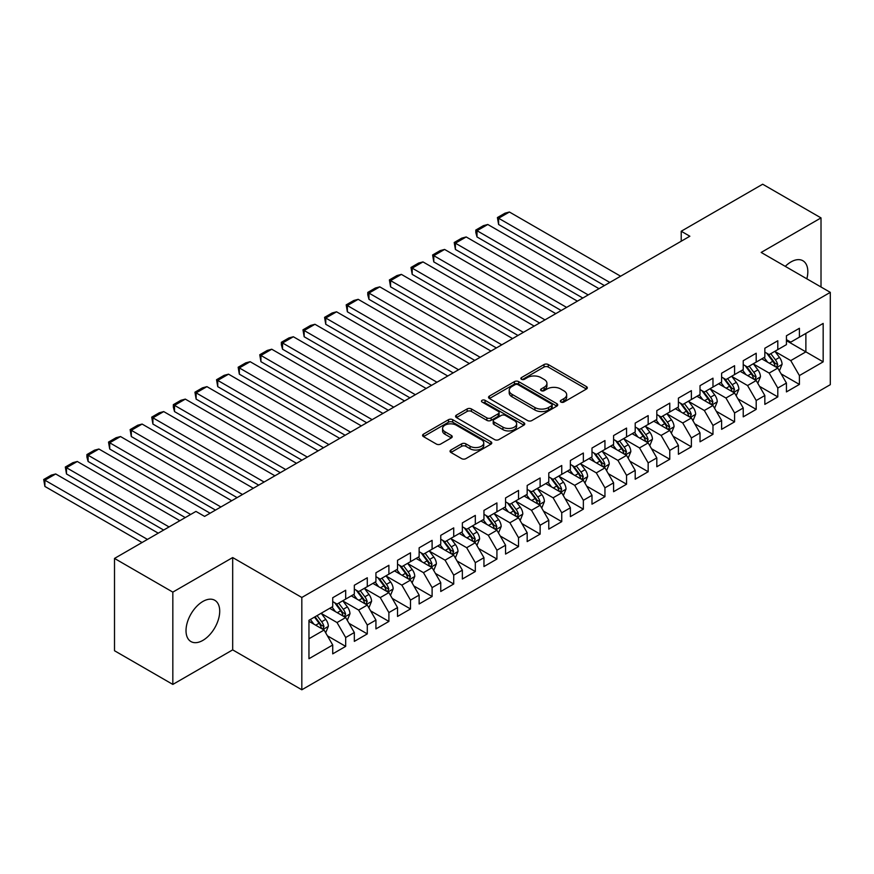 <?xml version="1.0" encoding="UTF-8"?>
<svg xmlns="http://www.w3.org/2000/svg" width="874" height="874" viewBox="0 0 874 874"><rect width="100%" height="100%" fill="white"/><g stroke="black" fill="none" stroke-linecap="round" stroke-linejoin="round"><path stroke-width="1.31" d="M560.933 402.051A2.098 1.213 0 0 0 563.905 402.051L586.443 389.039A3.004 1.726 0 0 0 587.317 387.816A3.004 1.726 0 0 0 586.443 386.592L548.271 364.545A3.004 1.726 0 0 0 544.021 364.545L521.494 377.557A2.098 1.213 0 0 0 520.871 378.42A2.098 1.213 0 0 0 521.494 379.272A2.098 1.213 0 0 0 524.466 379.272L527.372 377.59A9.592 5.539 0 0 1 540.951 377.59L544.131 379.425A9.592 5.539 0 0 1 546.938 383.347A9.592 5.539 0 0 1 544.131 387.258L541.214 388.941A2.098 1.213 0 0 0 540.602 389.804A2.098 1.213 0 0 0 541.214 390.656A2.098 1.213 0 0 0 544.185 390.656L547.102 388.974A9.592 5.539 0 0 1 560.671 388.974L563.85 390.809A9.592 5.539 0 0 1 566.669 394.731A9.592 5.539 0 0 1 563.85 398.653L560.933 400.336A2.098 1.213 0 0 0 560.321 401.188A2.098 1.213 0 0 0 560.933 402.051L560.933 400.336M202.866 640.391A23.838 13.765 120 0 0 218.434 619.382A23.838 13.765 120 0 0 214.786 600.285A23.838 13.765 120 0 0 202.866 601.465A23.838 13.765 120 0 0 187.298 622.474A23.838 13.765 120 0 0 190.958 641.571A23.838 13.765 120 0 0 202.866 640.391M806.833 278.817A23.838 13.765 120 0 0 802.889 260.747A23.838 13.765 120 0 0 790.981 261.927A23.838 13.765 120 0 0 785.278 266.373M450.918 450.012A3.004 1.726 0 0 0 450.044 451.235A3.004 1.726 0 0 0 450.918 452.459L461.636 458.642A3.004 1.726 0 0 0 465.875 458.642L490.904 444.2A3.004 1.726 0 0 0 491.778 442.976A3.004 1.726 0 0 0 490.904 441.752L452.721 419.706A3.004 1.726 0 0 0 448.482 419.706L423.464 434.159A3.004 1.726 0 0 0 422.579 435.383A3.004 1.726 0 0 0 423.464 436.607L436.399 444.068A3.004 1.726 0 0 0 440.638 444.068L451.345 437.896A3.004 1.726 0 0 0 452.229 436.661A3.004 1.726 0 0 0 451.345 435.438L444.932 431.734A8.019 4.632 0 0 1 442.583 428.468A8.019 4.632 0 0 1 447.532 424.185A8.019 4.632 0 0 1 456.283 425.19L481.41 439.698A8.019 4.632 0 0 1 483.759 442.976A8.019 4.632 0 0 1 478.81 447.248A8.019 4.632 0 0 1 470.059 446.243L465.875 443.828A3.004 1.726 0 0 0 461.636 443.828L450.918 450.012L450.918 452.459M172.833 592.113L172.833 684.418L232.681 649.874L232.681 557.557L172.833 592.113L114.505 558.431L195.951 511.41L204.592 516.392L689.859 236.231L681.217 231.239L681.217 241.224M232.681 557.557L301.825 597.477L830.3 292.364L830.3 384.669L301.825 689.783L301.825 597.477M821.014 287L821.014 217.899L761.167 252.444L830.3 292.364M821.014 217.899L762.674 184.217L681.217 231.239M527.59 420.569A3.004 1.726 0 0 0 531.829 420.569L556.858 406.115A3.004 1.726 0 0 0 557.732 404.891A3.004 1.726 0 0 0 556.858 403.668L518.686 381.632A3.004 1.726 0 0 0 514.436 381.632L489.418 396.075A3.004 1.726 0 0 0 488.533 397.299A3.004 1.726 0 0 0 489.418 398.522L527.59 420.569M482.94 402.499A2.098 1.213 0 0 1 485.07 402.794L485.07 400.303L523.876 422.71A3.004 1.726 0 0 1 524.761 423.934A3.004 1.726 0 0 1 523.876 425.157L498.857 439.6A3.004 1.726 0 0 1 494.608 439.6L456.436 417.564L456.436 415.117A3.004 1.726 0 0 0 455.562 416.341A3.004 1.726 0 0 0 456.436 417.564M456.436 415.117L467.142 408.934A3.004 1.726 0 0 1 471.392 408.934L486.873 417.87A3.004 1.726 0 0 0 491.112 417.87L498.213 413.773A3.004 1.726 0 0 0 499.098 412.55A3.004 1.726 0 0 0 498.213 411.326L482.098 402.018A2.098 1.213 0 0 1 481.487 401.155A2.098 1.213 0 0 1 482.776 400.041A2.098 1.213 0 0 1 485.07 400.303M786.436 340.642L805.883 351.861L805.883 333.398L823.166 323.424L799.404 337.146L799.404 328.285L786.436 335.769L786.436 344.629L777.794 349.622L777.794 340.762L764.837 348.245L764.837 357.105L756.196 362.098L756.196 353.238L743.228 360.722L743.228 369.582L734.586 374.564L734.586 365.714L721.618 373.198L721.618 382.047L712.976 387.04L712.976 378.18L700.019 385.674L700.019 394.524L691.378 399.516L691.378 390.656L678.41 398.14L678.41 407L669.768 411.993L669.768 403.132L656.811 410.616L656.811 419.476L648.158 424.458L648.158 415.609L635.201 423.092L635.201 431.953L626.56 436.934L626.56 428.085L613.592 435.569L613.592 444.418L604.95 449.411L604.95 440.551L591.993 448.034L591.993 456.894L583.351 461.887L583.351 453.027L570.383 460.511L570.383 469.371L561.742 474.363L561.742 465.503L548.774 472.987L548.774 481.847L540.132 486.829L540.132 477.98L527.175 485.463L527.175 494.313L518.533 499.305L518.533 490.445L505.565 497.94L505.565 506.789L496.924 511.782L496.924 502.921L483.956 510.405L483.956 519.265L475.314 524.258L475.314 515.398L462.357 522.881L462.357 531.742L453.715 536.734L453.715 527.874L440.747 535.358L440.747 544.218L432.106 549.2L432.106 540.351L419.138 547.834L419.138 556.683L410.496 561.676L410.496 552.816L397.539 560.3L397.539 569.16L388.897 574.152L388.897 565.292L375.929 572.776L375.929 581.636L367.288 586.629L367.288 577.769L354.331 585.252L354.331 594.112L345.678 599.094L345.678 590.245L332.721 597.729L332.721 606.578L308.959 620.3L308.959 658.723L332.721 645.001L324.079 630.034L308.959 621.305M823.166 323.424L823.166 361.847L799.404 375.569L790.762 360.601L775.096 351.556M781.148 373.886L799.404 384.418L799.404 375.569M799.404 384.418L786.436 391.902L786.436 383.052L777.794 388.045L769.153 373.067L753.486 364.032M759.539 386.352L777.794 396.894L777.794 388.045M777.794 396.894L764.837 404.378L764.837 395.529L756.196 400.511L747.554 385.543L731.888 376.497M737.94 398.828L756.196 409.371L756.196 400.511M756.196 409.371L743.228 416.854L743.228 407.994L734.586 412.987L725.944 398.02L710.278 388.974M716.33 411.304L734.586 421.847L734.586 412.987M734.586 421.847L721.618 429.331L721.618 420.47L712.976 425.463L704.335 410.496L688.679 401.45M694.721 423.781L712.976 434.323L712.976 425.463M712.976 434.323L700.019 441.807L700.019 432.947L691.378 437.94L682.736 422.972L667.07 413.926M673.122 436.257L691.378 446.789L691.378 437.94M691.378 446.789L678.41 454.272L678.41 445.423L669.768 450.405L661.126 435.438L645.46 426.392M651.512 448.723L669.768 459.265L669.768 450.405M669.768 459.265L656.811 466.749L656.811 457.9L648.158 462.881L639.517 447.914L623.861 438.868M629.903 461.199L648.158 471.742L648.158 462.881M648.158 471.742L635.201 479.225L635.201 470.365L626.56 475.358L617.918 460.39L602.252 451.345M608.304 473.675L626.56 484.218L626.56 475.358M626.56 484.218L613.592 491.701L613.592 482.841L604.95 487.834L596.308 472.867L580.642 463.821M586.694 486.152L604.95 496.683L604.95 487.834M604.95 496.683L591.993 504.178L591.993 495.318L583.351 500.31L574.699 485.332L559.043 476.297M565.085 498.617L583.351 509.16L583.351 500.31M583.351 509.16L570.383 516.643L570.383 507.794L561.742 512.776L553.1 497.809L537.434 488.763M543.486 511.093L561.742 521.636L561.742 512.776M561.742 521.636L548.774 529.12L548.774 520.259L540.132 525.252L531.49 510.285L515.824 501.239M521.876 523.57L540.132 534.112L540.132 525.252M540.132 534.112L527.175 541.596L527.175 532.736L518.533 537.729L509.892 522.761L494.225 513.715M500.278 536.046L518.533 546.589L518.533 537.729M518.533 546.589L505.565 554.072L505.565 545.212L496.924 550.205L488.282 535.238L472.616 526.192M478.668 548.522L496.924 559.054L496.924 550.205M496.924 559.054L483.956 566.538L483.956 557.688L475.314 562.67L466.672 547.703L451.006 538.668M457.058 560.988L475.314 571.53L475.314 562.67M475.314 571.53L462.357 579.014L462.357 570.165L453.715 575.147L445.074 560.179L429.407 551.133M435.46 573.464L453.715 584.007L453.715 575.147M453.715 584.007L440.747 591.49L440.747 582.63L432.106 587.623L423.464 572.656L407.797 563.61M413.85 585.941L432.106 596.483L432.106 587.623M432.106 596.483L419.138 603.967L419.138 595.107L410.496 600.099L401.854 585.132L386.199 576.086M392.24 598.417L410.496 608.949L410.496 600.099M410.496 608.949L397.539 616.443L397.539 607.583L388.897 612.576L380.256 597.597L364.589 588.563M370.642 610.882L388.897 621.425L388.897 612.576M388.897 621.425L375.929 628.909L375.929 620.059L367.288 625.041L358.646 610.074L342.979 601.028M349.032 623.359L367.288 633.901L367.288 625.041M367.288 633.901L354.331 641.385L354.331 632.525L345.678 637.517L337.036 622.55L321.381 613.504M327.422 635.835L345.678 646.378L345.678 637.517M345.678 646.378L332.721 653.861L332.721 645.001M332.721 601.596L337.036 604.087L345.678 599.094M308.959 638.763L324.079 630.034M354.331 589.12L358.646 591.611L367.288 586.629M337.036 622.55L345.678 617.557L329.695 608.326M354.331 632.525L345.678 617.557M375.929 576.643L380.256 579.145L388.897 574.152M358.646 610.074L367.288 605.092L351.304 595.86M375.929 620.059L367.288 605.092M397.539 564.167L401.854 566.669L410.496 561.676M380.256 597.597L388.897 592.616L372.903 583.384M397.539 607.583L388.897 592.616M419.138 551.702L423.464 554.192L432.106 549.2M401.854 585.132L410.496 580.139L394.513 570.908M419.138 595.107L410.496 580.139M440.747 539.225L445.074 541.716L453.715 536.734M423.464 572.656L432.106 567.663L416.122 558.431M440.747 582.63L432.106 567.663M462.357 526.749L466.672 529.24L475.314 524.258M445.074 560.179L453.715 555.187L437.721 545.955M462.357 570.165L453.715 555.187M483.956 514.273L488.282 516.774L496.924 511.782M466.672 547.703L475.314 542.721L459.331 533.49M483.956 557.688L475.314 542.721M505.565 501.807L509.892 504.298L518.533 499.305M488.282 535.238L496.924 530.245L480.94 521.013M505.565 545.212L496.924 530.245M527.175 489.331L531.49 491.822L540.132 486.829M509.892 522.761L518.533 517.769L502.539 508.537M527.175 532.736L518.533 517.769M548.774 476.854L553.1 479.345L561.742 474.363M531.49 510.285L540.132 505.292L524.149 496.061M548.774 520.259L540.132 505.292M570.383 464.378L574.699 466.88L583.351 461.887M553.1 497.809L561.742 492.816L545.747 483.595M570.383 507.794L561.742 492.816M591.993 451.902L596.308 454.404L604.95 449.411M574.699 485.332L583.351 480.35L567.357 471.119M591.993 495.318L583.351 480.35M613.592 439.436L617.918 441.927L626.56 436.934M596.308 472.867L604.95 467.874L588.967 458.642M613.592 482.841L604.95 467.874M635.201 426.96L639.517 429.451L648.158 424.458M617.918 460.39L626.56 455.398L610.565 446.166M635.201 470.365L626.56 455.398M656.811 414.484L661.126 416.974L669.768 411.993M639.517 447.914L648.158 442.921L632.175 433.69M656.811 457.9L648.158 442.921M678.41 402.007L682.736 404.509L691.378 399.516M661.126 435.438L669.768 430.456L653.785 421.224M678.41 445.423L669.768 430.456M700.019 389.542L704.335 392.033L712.976 387.04M682.736 422.972L691.378 417.98L675.384 408.748M700.019 432.947L691.378 417.98M721.618 377.065L725.944 379.556L734.586 374.564M704.335 410.496L712.976 405.503L696.993 396.272M721.618 420.47L712.976 405.503M743.228 364.589L747.554 367.08L756.196 362.098M725.944 398.02L734.586 393.027L718.603 383.795M743.228 407.994L734.586 393.027M764.837 352.113L769.153 354.615L777.794 349.622M747.554 385.543L756.196 380.551L740.202 371.33M764.837 395.529L756.196 380.551M786.436 339.636L790.762 342.138L799.404 337.146M769.153 373.067L777.794 368.085L761.811 358.853M786.436 383.052L777.794 368.085M114.505 558.431L114.505 650.737L172.833 684.418M232.681 649.874L301.825 689.783M790.762 360.601L805.883 351.861L823.166 361.847M561.774 402.346L563.85 401.144A9.592 5.539 0 0 0 566.669 397.222L566.669 394.731M546.938 383.347L546.938 385.838A9.592 5.539 0 0 1 544.131 389.76L542.055 390.951M586.399 389.061L548.271 367.047A3.004 1.726 0 0 0 544.021 367.047L522.335 379.567M556.814 406.137L518.686 384.123A3.004 1.726 0 0 0 514.436 384.123L489.451 398.544L489.418 396.075M551.549 405.755A2.098 1.213 0 0 0 552.171 404.891A2.098 1.213 0 0 0 551.549 404.039L518.042 384.691A2.098 1.213 0 0 0 515.081 384.691L512 386.461A9.592 5.539 0 0 0 509.192 390.383A9.592 5.539 0 0 0 512 394.305L534.91 407.524A9.592 5.539 0 0 0 548.479 407.524L551.549 405.755L551.549 408.245A2.098 1.213 0 0 0 552.171 407.382L552.171 404.891M509.192 390.383L509.192 392.874A9.592 5.539 0 0 0 512 396.796L512 394.305M551.549 408.245L548.479 410.015A9.592 5.539 0 0 1 534.91 410.015L512 396.796M456.479 417.586L467.142 411.425L467.142 408.934M499.098 412.55L499.098 415.041A3.004 1.726 0 0 1 498.213 416.264L491.112 420.361A3.004 1.726 0 0 1 486.873 420.361L471.392 411.425A3.004 1.726 0 0 0 467.142 411.425M485.07 402.794L523.832 425.179M502.932 427.146A8.019 4.632 0 0 0 511.683 428.151A8.019 4.632 0 0 0 516.632 423.868A8.019 4.632 0 0 0 514.283 420.591L505.423 415.489A3.004 1.726 0 0 0 501.184 415.489L494.083 419.586A3.004 1.726 0 0 0 493.198 420.809A3.004 1.726 0 0 0 494.083 422.033L502.932 427.146L502.932 429.637A8.019 4.632 0 0 0 511.683 430.642A8.019 4.632 0 0 0 516.632 426.37L516.632 423.868M493.198 420.809L493.198 423.3A3.004 1.726 0 0 0 494.083 424.535L494.083 422.033M502.932 429.637L494.083 424.535M483.759 442.976L483.759 445.467A8.019 4.632 0 0 1 478.81 449.749A8.019 4.632 0 0 1 470.059 448.744L465.875 446.319A3.004 1.726 0 0 0 461.636 446.319L450.962 452.481M442.583 428.468L442.583 430.958A8.019 4.632 0 0 0 444.932 434.236L444.932 431.734M451.312 437.918L444.932 434.236M490.86 444.221L452.721 422.208A3.004 1.726 0 0 0 448.482 422.208L423.497 436.629M779.4 370.849L782.077 364.316A8.095 4.676 -120 0 0 779.488 357.422L774.899 351.293M609.812 282.444L498.606 218.249L509.411 212.011L620.616 276.206M767.591 362.186L764.095 357.532M498.606 224.487L497.415 217.56L498.606 218.249L498.606 224.487L604.415 285.569M776.276 367.2L777.707 364.655A8.095 4.676 -120 0 0 775.391 359.793L770.792 353.664M768.18 354.046L773.851 361.607A4.13 2.382 60 0 1 774.593 362.863L777.707 364.655M766.749 353.227L772.791 361.29A8.095 4.676 60 0 1 775.107 366.151L775.271 366.621M497.415 217.56L504.986 213.19L509.411 212.011M757.791 383.325L760.467 376.792A8.095 4.676 -120 0 0 757.889 369.888L753.301 363.77M588.202 294.92L477.007 230.714L487.801 224.487L599.007 288.682M745.981 374.662L742.496 370.008M477.007 236.952L475.817 232.528L475.817 230.037L477.007 230.714L477.007 236.952L582.805 298.045M754.666 379.677L756.097 377.131A8.095 4.676 -120 0 0 753.781 372.258L749.193 366.14M746.571 366.523L752.241 374.083A4.13 2.382 60 0 1 752.984 375.339L756.097 377.131M745.151 365.693L751.192 373.755A8.095 4.676 60 0 1 753.508 378.628L753.672 379.098M475.817 230.037L483.377 225.667L487.801 224.487M736.181 395.802L738.869 389.258A8.095 4.676 -120 0 0 736.279 382.364L731.691 376.235M566.603 307.397L455.398 243.19L466.203 236.952L577.408 301.159M724.371 387.138L720.886 382.473M455.398 249.429L454.207 242.502L455.398 243.19L455.398 249.429L561.195 310.51M733.057 392.153L734.488 389.607A8.095 4.676 -120 0 0 732.172 384.735L727.583 378.606M724.961 378.988L730.631 386.559A4.13 2.382 60 0 1 731.385 387.816L734.488 389.607M723.541 378.169L729.582 386.232A8.095 4.676 60 0 1 731.899 391.104L732.062 391.574M454.207 242.502L461.767 238.143L466.203 236.952M714.582 408.278L717.259 401.734A8.095 4.676 -120 0 0 714.67 394.84L710.081 388.712M544.994 319.873L433.788 255.667L444.593 249.429L555.798 313.635M702.772 399.604L699.276 394.95M433.788 261.905L432.608 254.979L433.788 255.667L433.788 261.905L539.597 322.987M711.458 404.618L712.889 402.084A8.095 4.676 -120 0 0 710.573 397.211L705.984 391.082M703.362 391.465L709.033 399.036A4.13 2.382 60 0 1 709.775 400.281L712.889 402.084M701.931 390.645L707.973 398.708A8.095 4.676 60 0 1 710.289 403.58L710.453 404.05M432.608 254.979L440.168 250.62L444.593 249.429M692.973 420.744L695.649 414.21A8.095 4.676 -120 0 0 693.071 407.317L688.483 401.188M523.395 332.339L412.189 268.143L422.983 261.905L534.189 326.111M681.163 412.08L677.678 407.426M412.189 274.381L410.998 267.455L412.189 268.143L412.189 274.381L517.987 335.463M689.848 417.095L691.279 414.56A8.095 4.676 -120 0 0 688.963 409.688L684.375 403.559M681.753 403.941L687.423 411.512A4.13 2.382 60 0 1 688.177 412.757L691.279 414.56M680.333 403.122L686.374 411.184A8.095 4.676 60 0 1 688.69 416.057L688.854 416.516M410.998 267.455L418.559 263.085L422.983 261.905M671.363 433.22L674.051 426.687A8.095 4.676 -120 0 0 671.461 419.793L666.873 413.664M501.785 344.815L390.58 280.62L401.385 274.381L512.59 338.577M659.564 424.556L656.068 419.902M390.58 286.847L389.389 279.931L390.58 280.62L390.58 286.847L496.377 347.939M668.239 429.571L669.67 427.025A8.095 4.676 -120 0 0 667.354 422.164L662.765 416.035M660.143 416.417L665.813 423.977A4.13 2.382 60 0 1 666.567 425.234L669.67 427.025M658.723 415.587L664.764 423.661A8.095 4.676 60 0 1 667.081 428.522L667.244 428.992M389.389 279.931L396.949 275.561L401.385 274.381M649.764 445.696L652.441 439.152A8.095 4.676 -120 0 0 649.852 432.259L645.263 426.141M480.176 357.291L368.97 293.085L379.775 286.847L490.98 351.053M637.954 437.033L634.469 432.368M368.97 299.323L367.79 294.899L367.79 292.408L368.97 293.085L368.97 299.323L474.779 360.405M646.64 442.047L648.071 439.502A8.095 4.676 -120 0 0 645.755 434.629L641.166 428.511M638.544 428.883L644.214 436.454A4.13 2.382 60 0 1 644.957 437.71L648.071 439.502M637.113 428.063L643.155 436.126A8.095 4.676 60 0 1 645.482 440.999L645.646 441.468M367.79 292.408L375.35 288.038L379.775 286.847M628.155 458.173L630.831 451.629A8.095 4.676 -120 0 0 628.253 444.735L623.665 438.606M458.577 369.768L347.371 305.561L358.176 299.323L469.371 363.529M616.345 449.509L612.86 444.844M347.371 311.799L346.18 304.873L347.371 305.561L347.371 311.799L453.169 372.881M625.03 454.524L626.461 451.978A8.095 4.676 -120 0 0 624.145 447.106L619.557 440.977M616.935 441.359L622.605 448.93A4.13 2.382 60 0 1 623.359 450.186L626.461 451.978M615.514 440.54L621.556 448.602A8.095 4.676 60 0 1 623.872 453.475L624.036 453.945M346.18 304.873L353.741 300.514L358.176 299.323M606.556 470.638L609.233 464.105A8.095 4.676 -120 0 0 606.643 457.211L602.055 451.082M436.967 382.244L325.762 318.038L336.566 311.799L447.772 376.006M594.746 461.975L591.25 457.321M325.762 324.276L324.571 317.349L325.762 318.038L325.762 324.276L431.57 385.358M603.431 466.989L604.863 464.455A8.095 4.676 -120 0 0 602.536 459.582L597.947 453.453M595.336 453.835L600.995 461.406A4.13 2.382 60 0 1 601.749 462.652L604.863 464.455M593.905 453.016L599.946 461.079A8.095 4.676 60 0 1 602.262 465.951L602.426 466.421M324.571 317.349L332.142 312.979L336.566 311.799M584.946 483.114L587.623 476.581A8.095 4.676 -120 0 0 585.045 469.688L580.445 463.559M415.358 394.709L304.152 330.514L314.957 324.276L426.162 388.471M573.136 474.451L569.651 469.797M304.152 336.752L302.972 329.826L304.152 330.514L304.152 336.752L409.961 397.834M581.822 479.465L583.253 476.92A8.095 4.676 -120 0 0 580.937 472.058L576.348 465.929M573.726 466.312L579.396 473.872A4.13 2.382 60 0 1 580.139 475.128L583.253 476.92M572.306 465.492L578.337 473.555A8.095 4.676 60 0 1 580.664 478.417L580.828 478.886M302.972 329.826L310.532 325.456L314.957 324.276M563.337 495.591L566.013 489.058A8.095 4.676 -120 0 0 563.435 482.164L558.847 476.035M393.759 407.186L282.553 342.979L293.358 336.752L404.553 400.947M551.527 486.927L548.042 482.273M282.553 349.218L281.362 344.793L281.362 342.302L282.553 342.979L282.553 349.218L388.351 410.31M560.212 491.942L561.643 489.396A8.095 4.676 -120 0 0 559.327 484.524L554.739 478.406M552.117 478.788L557.787 486.348A4.13 2.382 60 0 1 558.541 487.605L561.643 489.396M550.696 477.958L556.738 486.02A8.095 4.676 60 0 1 559.054 490.893L559.218 491.363M281.362 342.302L288.923 337.932L293.358 336.752M541.738 508.067L544.415 501.523A8.095 4.676 -120 0 0 541.825 494.629L537.237 488.5M372.149 419.662L260.944 355.456L271.748 349.218L382.954 413.424M529.928 499.404L526.432 494.739M260.944 361.694L259.753 354.768L260.944 355.456L260.944 361.694L366.752 422.776M538.613 504.418L540.045 501.873A8.095 4.676 -120 0 0 537.718 497L533.129 490.871M530.518 491.254L536.177 498.825A4.13 2.382 60 0 1 536.931 500.081L540.045 501.873M529.087 490.434L535.128 498.497A8.095 4.676 60 0 1 537.444 503.369L537.608 503.839M259.753 354.768L267.324 350.408L271.748 349.218M520.128 520.543L522.805 513.999A8.095 4.676 -120 0 0 520.227 507.106L515.627 500.977M350.54 432.138L239.345 367.932L250.139 361.694L361.344 425.9M508.318 511.869L504.833 507.215M239.345 374.17L238.154 367.244L239.345 367.932L239.345 374.17L345.143 435.252M517.004 516.884L518.435 514.349A8.095 4.676 -120 0 0 516.119 509.476L511.53 503.348M508.908 503.73L514.578 511.301A4.13 2.382 60 0 1 515.321 512.546L518.435 514.349M507.488 502.911L513.53 510.973A8.095 4.676 60 0 1 515.846 515.846L516.01 516.316M238.154 367.244L245.714 362.885L250.139 361.694M498.519 533.009L501.195 526.476A8.095 4.676 -120 0 0 498.617 519.582L494.029 513.453M328.941 444.604L217.735 380.409L228.54 374.17L339.746 438.377M486.709 524.345L483.224 519.691M217.735 386.647L216.544 379.72L217.735 380.409L217.735 386.647L323.533 447.728M495.394 529.36L496.825 526.825A8.095 4.676 -120 0 0 494.509 521.953L489.921 515.824M487.299 516.206L492.969 523.777A4.13 2.382 60 0 1 493.723 525.023L496.825 526.825M485.878 515.387L491.92 523.45A8.095 4.676 60 0 1 494.236 528.322L494.4 528.781M216.544 379.72L224.105 375.35L228.54 374.17M476.92 545.485L479.597 538.952A8.095 4.676 -120 0 0 477.007 532.058L472.419 525.929M307.331 457.08L196.126 392.885L206.93 386.647L318.136 450.842M465.11 536.822L461.614 532.168M196.126 399.112L194.935 392.197L196.126 392.885L196.126 399.112L301.934 460.205M473.795 541.836L475.227 539.291A8.095 4.676 -120 0 0 472.91 534.429L468.311 528.3M465.7 528.683L471.37 536.243A4.13 2.382 60 0 1 472.113 537.499L475.227 539.291M464.269 527.852L470.31 535.926A8.095 4.676 60 0 1 472.626 540.788L472.79 541.257M194.935 392.197L202.506 387.827L206.93 386.647M455.31 557.962L457.987 551.428A8.095 4.676 -120 0 0 455.409 544.524L450.82 538.406M285.722 469.557L174.527 405.35L185.321 399.112L296.526 463.318M443.5 549.298L440.015 544.633M174.527 411.588L173.336 407.164L173.336 404.673L174.527 405.35L174.527 411.588L280.325 472.67M452.186 554.313L453.617 551.767A8.095 4.676 -120 0 0 451.301 546.895L446.712 540.777M444.09 541.148L449.76 548.719A4.13 2.382 60 0 1 450.514 549.975L453.617 551.767M442.67 540.329L448.712 548.391A8.095 4.676 60 0 1 451.028 553.264L451.192 553.734M173.336 404.673L180.896 400.303L185.321 399.112M433.701 570.438L436.388 563.894A8.095 4.676 -120 0 0 433.799 557L429.21 550.871M264.123 482.033L152.917 417.827L163.722 411.588L274.928 475.795M421.891 561.774L418.406 557.109M152.917 424.065L151.726 417.138L152.917 417.827L152.917 424.065L258.715 485.146M430.576 566.789L432.007 564.243A8.095 4.676 -120 0 0 429.691 559.371L425.103 553.242M422.481 553.624L428.151 561.195A4.13 2.382 60 0 1 428.905 562.452L432.007 564.243M421.06 552.805L427.102 560.868A8.095 4.676 60 0 1 429.418 565.74L429.582 566.21M151.726 417.138L159.287 412.779L163.722 411.588M412.102 582.903L414.779 576.37A8.095 4.676 -120 0 0 412.189 569.477L407.601 563.348M242.513 494.509L131.308 430.303L142.112 424.065L253.318 488.271M400.292 574.24L396.796 569.586M131.308 436.541L130.128 429.615L131.308 430.303L131.308 436.541L237.116 497.623M408.977 579.254L410.409 576.72A8.095 4.676 -120 0 0 408.092 571.847L403.504 565.718M400.882 566.101L406.552 573.672A4.13 2.382 60 0 1 407.295 574.917L410.409 576.72M399.451 565.281L405.492 573.344A8.095 4.676 60 0 1 407.808 578.217L407.972 578.686M130.128 429.615L137.688 425.245L142.112 424.065M390.492 595.38L393.169 588.847A8.095 4.676 -120 0 0 390.591 581.953L386.002 575.824M220.914 506.975L109.709 442.779L120.514 436.541L231.708 500.736M378.682 586.716L375.197 582.062M109.709 449.017L108.518 442.091L109.709 442.779L109.709 449.017L215.507 510.099M387.368 591.731L388.799 589.185A8.095 4.676 -120 0 0 386.483 584.324L381.894 578.195M379.272 578.577L384.942 586.137A4.13 2.382 60 0 1 385.696 587.394L388.799 589.185M377.852 577.758L383.894 585.82A8.095 4.676 60 0 1 386.21 590.682L386.374 591.152M108.518 442.091L116.078 437.721L120.514 436.541M368.883 607.856L371.57 601.323A8.095 4.676 -120 0 0 368.981 594.429L364.392 588.3M190.663 514.458L88.099 455.245L98.904 449.017L210.11 513.213M357.084 599.193L353.588 594.539M88.099 461.483L86.908 457.058L86.908 454.567L88.099 455.245L88.099 461.483L185.255 517.583M365.758 604.207L367.2 601.662A8.095 4.676 -120 0 0 364.873 596.789L360.285 590.671M357.663 591.053L363.333 598.614A4.13 2.382 60 0 1 364.087 599.87L367.2 601.662M356.242 590.223L362.284 598.286A8.095 4.676 60 0 1 364.6 603.158L364.764 603.628M86.908 454.567L94.468 450.197L98.904 449.017M347.284 620.332L349.961 613.788A8.095 4.676 -120 0 0 347.371 606.895L342.783 600.777M169.053 526.935L66.49 467.721L77.294 461.483L179.858 520.696M335.474 611.669L331.989 607.004M66.49 473.959L65.31 467.033L66.49 467.721L66.49 473.959L163.657 530.059M344.159 616.683L345.591 614.138A8.095 4.676 -120 0 0 343.274 609.265L338.686 603.136M336.064 603.519L341.734 611.09A4.13 2.382 60 0 1 342.477 612.346L345.591 614.138M334.633 602.699L340.674 610.762A8.095 4.676 60 0 1 343.001 615.635L343.165 616.104M65.31 467.033L72.87 462.674L77.294 461.483M325.674 632.809L328.351 626.265A8.095 4.676 -120 0 0 325.773 619.371L321.184 613.242M147.455 539.411L44.891 480.197L55.696 473.959L158.249 533.173M313.864 624.134L310.379 619.48M44.891 486.436L43.7 479.509L44.891 480.197L44.891 486.436L142.047 542.525M322.55 629.149L323.981 626.614A8.095 4.676 -120 0 0 321.665 621.742L317.076 615.613M315.044 616.782L320.124 623.566A4.13 2.382 60 0 1 320.878 624.823L323.981 626.614M314.487 617.11L319.076 623.238A8.095 4.676 60 0 1 321.392 628.111L321.556 628.581M43.7 479.509L51.26 475.15L55.696 473.959M563.85 401.144L563.85 398.653M541.214 390.656L541.214 388.941M544.131 389.76L544.131 387.258M521.494 379.272L521.494 377.557M544.021 367.047L544.021 364.545M548.271 367.047L548.271 364.545M586.443 389.039L586.443 386.592M514.436 384.123L514.436 381.632M518.686 384.123L518.686 381.632M556.858 406.115L556.858 403.668M534.91 410.015L534.91 407.524M548.479 410.015L548.479 407.524M471.392 411.425L471.392 408.934M486.873 420.361L486.873 417.87M491.112 420.361L491.112 417.87M498.213 416.264L498.213 413.773M523.876 425.157L523.876 422.71M461.636 446.319L461.636 443.828M465.875 446.319L465.875 443.828M470.059 448.744L470.059 446.243M451.345 437.896L451.345 435.438M423.464 436.607L423.464 434.159M448.482 422.208L448.482 419.706M452.721 422.208L452.721 419.706M490.904 444.2L490.904 441.752M776.778 367.495L782.022 364.469M775.391 359.793L779.488 357.422M769.415 363.234L772.791 361.29M755.18 379.972L760.413 376.945M753.781 372.258L757.889 369.888M747.805 375.711L751.192 373.755M733.57 392.448L738.814 389.422M732.172 384.735L736.279 382.364M726.196 388.187L729.582 386.232M711.96 404.913L717.204 401.887M710.573 397.211L714.67 394.84M704.597 400.663L707.973 398.708M690.362 417.39L695.595 414.363M688.963 409.688L693.071 407.317M682.987 413.14L686.374 411.184M668.752 429.866L673.996 426.84M667.354 422.164L671.461 419.793M661.378 425.605L664.764 423.661M647.153 442.342L652.386 439.316M645.755 434.629L649.852 432.259M639.779 438.082L643.155 436.126M625.544 454.808L630.777 451.792M624.145 447.106L628.253 444.735M618.169 450.558L621.556 448.602M603.934 467.284L609.178 464.258M602.536 459.582L606.643 457.211M596.56 463.034L599.946 461.079M582.335 479.76L587.568 476.734M580.937 472.058L585.045 469.688M574.961 475.5L578.337 473.555M560.726 492.237L565.97 489.211M559.327 484.524L563.435 482.164M553.351 487.976L556.738 486.02M539.116 504.713L544.36 501.687M537.718 497L541.825 494.629M531.753 500.452L535.128 498.497M517.517 517.179L522.75 514.163M516.119 509.476L520.227 507.106M510.143 512.929L513.53 510.973M495.908 529.655L501.152 526.629M494.509 521.953L498.617 519.582M488.533 525.405L491.92 523.45M474.298 542.131L479.542 539.105M472.91 534.429L477.007 532.058M466.935 537.871L470.31 535.926M452.699 554.608L457.932 551.581M451.301 546.895L455.409 544.524M445.325 550.347L448.712 548.391M431.09 567.084L436.334 564.058M429.691 559.371L433.799 557M423.715 562.823L427.102 560.868M409.48 579.549L414.724 576.523M408.092 571.847L412.189 569.477M402.116 575.3L405.492 573.344M387.881 592.026L393.114 589M386.483 584.324L390.591 581.953M380.507 587.765L383.894 585.82M366.272 604.502L371.516 601.476M364.873 596.789L368.981 594.429M358.897 600.241L362.284 598.286M344.673 616.978L349.906 613.952M343.274 609.265L347.371 606.895M337.298 612.718L340.674 610.762M323.063 629.444L328.296 626.429M321.665 621.742L325.773 619.371M315.689 625.194L319.076 623.238"/></g></svg>
